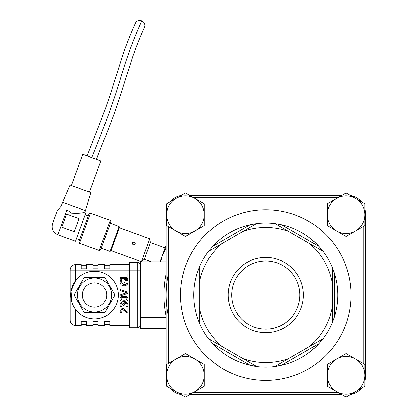<?xml version="1.0" encoding="UTF-8"?>
<svg xmlns="http://www.w3.org/2000/svg" width="418" height="418" viewBox="0 0 418 418"><rect width="100%" height="100%" fill="white"/><g stroke="black" fill="none" stroke-linecap="round" stroke-linejoin="round"><path stroke-width="0.63" d="M189.553 195.331L342.013 195.331L189.553 195.331M159.984 261.799L166.077 245.063L166.077 213.055A17.723 17.723 0 0 1 166.63 208.66A17.723 17.723 0 0 0 166.077 213.055L166.077 377.015L166.077 328.271L140.6 328.271L140.6 272.876L166.077 272.876M170.053 201.868A17.723 17.723 0 0 1 180.989 195.556A17.723 17.723 0 0 0 170.053 201.868M350.577 195.556A17.723 17.723 0 0 1 361.513 201.868A17.723 17.723 0 0 0 350.577 195.556M364.935 208.66A17.723 17.723 0 0 1 365.489 213.055A17.723 17.723 0 0 0 364.935 208.66M160.653 261.799L162.012 256.239L165.951 248.12L166.077 245.173M166.077 250.283L165.272 249.99M165.042 247.911L150.464 242.607L144.403 259.264L151.373 261.799M132.062 242.983A1.662 1.63 -160 0 1 134.141 242.121A1.662 1.63 -160 0 1 135.176 244.117M133.086 245.005L132.093 242.884L134.204 241.944L135.213 244.023L133.086 245.005M115.425 236.598L119.109 226.478L119.334 227.737L110.995 250.643L110.018 251.464L115.425 236.598M144.403 259.264L141.54 261.522L149.801 238.83L150.464 242.607M355.519 359.041L364.935 364.48L364.935 375.354A18.831 18.831 0 0 0 336.683 359.041L346.104 353.607L355.519 359.041M364.935 386.227L355.519 391.661A18.831 18.831 0 0 0 364.935 375.354L364.935 386.227M346.104 397.1L336.683 391.661A18.831 18.831 0 0 0 355.519 391.661L346.104 397.1M327.268 375.354L327.268 364.48L336.683 359.041A18.831 18.831 0 0 0 336.683 391.661L327.268 386.227L327.268 375.354M194.882 359.041L204.297 364.48L204.297 375.354A18.831 18.831 0 0 0 176.051 359.041L185.467 353.607L194.882 359.041M204.297 386.227L194.882 391.661A18.831 18.831 0 0 0 204.297 375.354L204.297 386.227M185.467 397.1L176.051 391.661A18.831 18.831 0 0 0 194.882 391.661L185.467 397.1M166.63 375.354L166.63 364.48L176.051 359.041A18.831 18.831 0 0 0 176.051 391.661L166.63 386.227L166.63 375.354M355.519 198.404L364.935 203.843L364.935 214.716A18.831 18.831 0 0 0 336.683 198.404L346.104 192.97L355.519 198.404M364.935 225.589L355.519 231.029A18.831 18.831 0 0 0 364.935 214.716L364.935 225.589M346.104 236.463L336.683 231.029A18.831 18.831 0 0 0 355.519 231.029L346.104 236.463M327.268 214.716L327.268 203.843L336.683 198.404A18.831 18.831 0 0 0 336.683 231.029L327.268 225.589L327.268 214.716M194.882 198.404L204.297 203.843L204.297 214.716A18.831 18.831 0 0 0 176.051 198.404L185.467 192.97L194.882 198.404M204.297 225.589L194.882 231.029A18.831 18.831 0 0 0 204.297 214.716L204.297 225.589M185.467 236.463L176.051 231.029A18.831 18.831 0 0 0 194.882 231.029L185.467 236.463M166.63 214.716L166.63 203.843L176.051 198.404A18.831 18.831 0 0 0 176.051 231.029L166.63 225.589L166.63 214.716M364.935 381.409A17.723 17.723 0 0 0 365.489 377.015L365.489 213.055L364.935 213.055M231.718 295.035A34.067 34.067 0 0 1 265.785 260.968A34.067 34.067 0 0 1 299.852 295.035A34.067 34.067 0 0 1 265.785 329.102A34.067 34.067 0 0 1 231.718 295.035M303.395 295.035A37.61 37.61 0 0 0 246.981 262.462A37.61 37.61 0 0 0 246.981 327.607A37.61 37.61 0 0 0 303.395 295.035M323.004 251.317L275.034 223.62A72.011 72.011 0 0 0 256.532 223.62L250.168 224.738L212.715 246.364L208.561 251.317A72.011 72.011 0 0 0 199.313 267.337L197.097 273.409L197.097 316.661L199.313 322.733A72.011 72.011 0 0 0 208.561 338.752L212.715 343.706L250.168 365.332L256.532 366.45A72.011 72.011 0 0 0 275.034 366.45L281.398 365.332L318.856 343.706L323.004 338.752A72.011 72.011 0 0 0 332.253 322.733L334.468 316.661L334.468 273.409L332.253 267.337A72.011 72.011 0 0 0 323.004 251.317L318.856 246.364L281.398 224.738L275.034 223.62M256.532 223.62L243.104 231.379A67.58 67.58 0 0 1 288.467 231.379M243.104 231.379L208.561 251.317M199.313 267.337L199.313 282.85A67.58 67.58 0 0 1 221.995 243.563M199.313 282.85L199.313 322.733M208.561 338.752L221.995 346.506A67.58 67.58 0 0 1 199.313 307.22M221.995 346.506L256.532 366.45M275.034 366.45L288.467 358.691A67.58 67.58 0 0 1 243.104 358.691M288.467 358.691L323.004 338.752M332.253 322.733L332.253 307.22A67.58 67.58 0 0 1 309.571 346.506M332.253 307.22L332.253 267.337M309.571 243.563A67.58 67.58 0 0 1 332.253 282.85M281.398 224.738A72.011 72.011 0 0 1 318.856 246.364M212.715 246.364A72.011 72.011 0 0 1 250.168 224.738M197.097 316.661A72.011 72.011 0 0 1 197.097 273.409M318.856 343.706A72.011 72.011 0 0 1 281.398 365.332M334.468 273.409A72.011 72.011 0 0 1 334.468 316.661M250.168 365.332A72.011 72.011 0 0 1 212.715 343.706M189.553 394.738L342.013 394.738M350.577 394.514A17.723 17.723 0 0 0 361.513 388.202M166.63 377.015L166.077 377.015A17.723 17.723 0 0 0 166.63 381.409M170.053 388.202A17.723 17.723 0 0 0 180.989 394.514M168.292 274.13A99.703 99.703 0 0 0 168.292 315.94M166.077 261.799L140.6 261.799L140.6 272.876M166.077 273.9A101.919 101.919 0 0 0 166.077 316.17M81.217 264.568L81.217 265.676L86.312 265.676L86.312 264.568L86.312 268.779L81.217 268.779L81.217 264.568L75.679 264.568A5.538 5.538 0 0 0 70.14 270.106L70.14 319.963A5.538 5.538 0 0 0 75.679 325.502L81.217 325.502L81.217 321.29L86.312 321.29L86.312 325.502L86.312 324.394L81.217 324.394L81.217 325.502M71.844 302.35L71.039 290.975L75.679 280.452L75.679 264.568A5.538 5.538 0 0 0 70.14 270.106L129.517 270.106L129.517 327.717L137.276 327.717A3.323 3.323 0 0 0 140.6 324.394A3.323 3.323 0 0 1 137.276 327.717L137.276 319.963L70.14 319.963A5.538 5.538 0 0 0 75.679 325.502L75.679 309.618M109.798 265.676L109.798 268.779L104.704 268.779L104.704 264.568L104.704 265.676L109.798 265.676M129.517 264.568L109.798 264.568M140.6 270.106L137.276 270.106L137.276 262.352A3.323 3.323 0 0 1 140.6 265.676A3.323 3.323 0 0 0 137.276 262.352L129.517 262.352L129.517 270.106L137.276 270.106L137.276 319.963L140.6 319.963M81.217 265.676L86.312 265.676M98.058 265.676L98.058 268.779L92.963 268.779L92.963 264.568L92.963 265.676L98.058 265.676M104.704 264.568L98.058 264.568M92.963 264.568L86.312 264.568M104.704 324.394L104.704 321.29L109.798 321.29L109.798 325.502L109.798 324.394L104.704 324.394M98.058 325.502L98.058 324.394L92.963 324.394L92.963 325.502L92.963 321.29L98.058 321.29L98.058 325.502L104.704 325.502M86.312 325.502L92.963 325.502M109.798 325.502L129.517 325.502M124 297.475L121.628 297.757L120.823 298.896L121.643 300.051L124.005 300.323L126.34 300.056L127.176 298.896L126.361 297.752L124 297.475M94.51 271.214A23.821 23.821 0 0 1 115.138 306.943A23.821 23.821 0 0 1 73.887 306.943A23.821 23.821 0 0 1 94.51 271.214M94.51 277.975A17.06 17.06 0 0 1 109.286 303.567A17.06 17.06 0 0 1 79.739 303.567A17.06 17.06 0 0 1 94.51 277.975M94.51 282.85A12.185 12.185 0 0 1 105.064 301.127A12.185 12.185 0 0 1 83.961 301.127A12.185 12.185 0 0 1 94.51 282.85M74.043 295.035L84.279 312.758L104.746 312.758L114.981 295.035L104.746 277.312L84.279 277.312L74.043 295.035M126.957 273.894L127.877 273.894L127.877 278.388L120.123 278.388L120.123 277.359L126.957 277.359L126.957 273.894M120.123 290.63L120.123 289.58L127.877 292.25L127.877 293.363L120.123 296.038L120.123 294.93L126.56 292.783L120.123 290.63M119.966 298.896C119.961 297.219 121.304 296.393 124 296.419C126.738 296.404 128.086 297.229 128.039 298.896C128.054 300.579 126.711 301.404 124.005 301.378C121.257 301.394 119.914 300.568 119.966 298.896M126.978 308.103L127.877 308.103L127.877 312.883L126.774 312.883L124.909 311.013L122.145 309.477L121.173 309.863L120.854 310.809L121.528 312.721L120.421 312.721L119.956 310.736L122.087 308.421L123.639 308.824L126.978 311.912L126.978 308.103M121.095 304.027L120.854 304.973L121.533 306.911L120.436 306.911L119.956 304.889L120.4 303.254L121.831 302.564L123.639 303.996L124.141 302.956L125.578 302.413L127.323 303.097L128.039 305.009L127.563 307.125L126.461 307.125L127.14 305.072L126.706 303.896L125.499 303.468L124.376 303.933L124.099 305.542L123.237 305.542L121.936 303.62L121.095 304.027M127.798 280.828L128.028 282.26L127.015 284.935L123.994 285.949L121.042 284.93L119.982 282.255L120.65 279.715L121.894 279.715L120.875 282.375L123.963 284.872L126.309 284.167L127.135 282.296L126.884 280.703L124.877 280.703L124.877 282.5L123.974 282.5L123.974 279.684L127.359 279.684L127.798 280.828M71.598 213.123C79.274 213.473 83.767 213.008 85.073 211.733C83.767 213.008 79.274 213.473 71.598 213.123L66.901 209.836C59.544 204.726 59.544 204.726 66.901 209.836L57.809 234.817L75.506 241.259L86.113 212.109L85.073 211.733L85.455 210.693L62.548 202.354L61.143 206.215L57.057 210.965L52.846 222.543M85.455 210.693L90.852 192.614L70.031 185.038L62.548 202.354M89.499 192.123L100.869 160.893L82.754 154.299L71.384 185.529M90.466 213.107L89.05 213.77L78.819 241.876L79.477 243.297L90.466 213.107L110.247 220.307L99.259 250.497L100.681 249.833L110.911 221.723L110.247 220.307M79.033 218.609L74.258 231.734L61.765 227.188L66.54 214.058L79.033 218.609M135.39 23.298A4.985 4.687 25.9 0 1 135.432 23.199A4.985 4.687 25.9 0 1 141.796 20.9A4.985 4.687 25.9 0 1 144.544 27.248A4.985 4.687 25.9 0 1 144.471 27.4M363.273 226.551L363.273 363.519M193.388 197.547L338.178 197.547M168.292 363.519L168.292 226.551M338.178 392.523L193.388 392.523M180.482 295.035A85.303 85.303 0 0 0 308.437 368.911A85.303 85.303 0 0 0 308.437 221.159A85.303 85.303 0 0 0 180.482 295.035M365.489 377.015L364.935 377.015M166.63 213.055L166.077 213.055M166.077 317.194L140.6 317.194M91.808 157.596C101.355 134.22 109.485 112.447 116.199 92.284C121.816 75.115 126.534 54.779 141.796 20.9M101.25 248.271L110.018 251.464M110.342 223.285L119.109 226.478M110.995 250.643L141.467 261.731M119.334 227.737L149.801 238.83M85.167 214.716L88.292 215.85M76.452 238.657L79.577 239.796M79.477 243.297L99.259 250.497M87.127 155.888L99.458 124.407C105.383 108.905 109.866 96.114 112.917 86.03L123.582 52.6C127.882 40.797 131.832 31 135.432 23.204M96.495 159.3C102.034 144.409 110.023 126.215 118.273 101.825L132.819 56.378C137.094 44.621 141.002 34.908 144.544 27.243M57.809 234.817C52.929 232.481 51.168 228.698 52.511 223.458"/></g></svg>
